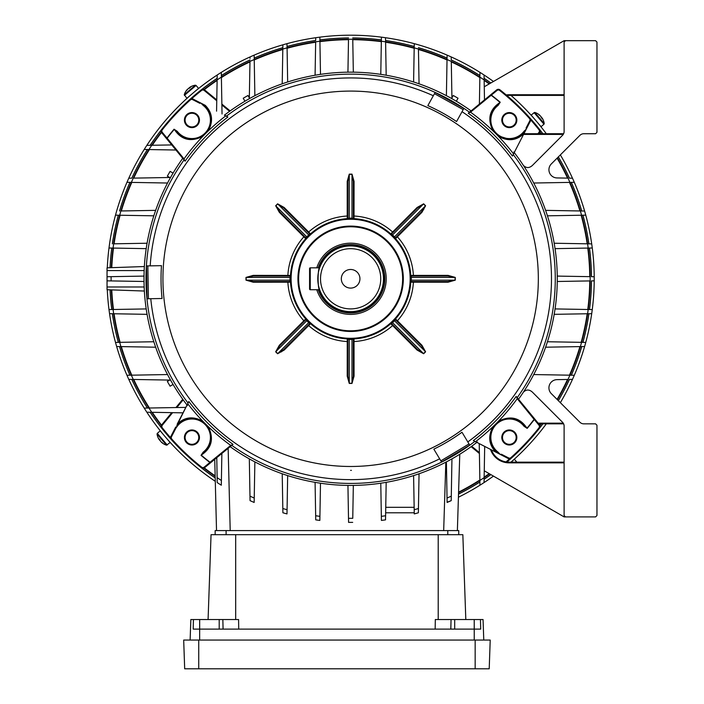 <?xml version="1.0" encoding="UTF-8"?>
<svg xmlns="http://www.w3.org/2000/svg" width="704" height="704" viewBox="0 0 704 704"><rect width="100%" height="100%" fill="white"/><g stroke="black" fill="none" stroke-linecap="round" stroke-linejoin="round"><path stroke-width="1.06" d="M359.938 278.784A9.302 9.302 0 0 0 350.627 269.482A9.302 9.302 0 0 0 341.326 278.784A9.302 9.302 0 0 0 350.627 288.094A9.302 9.302 0 0 0 359.938 278.784M318.657 289.731A33.801 33.801 0 0 0 384.437 278.784A33.801 33.801 0 0 0 318.657 267.837M318.217 267.837A34.214 34.214 0 0 1 384.842 278.784A34.214 34.214 0 0 1 318.217 289.731M350.627 308.898A30.105 30.105 0 0 0 380.741 278.784A30.105 30.105 0 0 0 350.627 248.679A30.105 30.105 0 0 0 320.522 278.784A30.105 30.105 0 0 0 350.627 308.898M350.627 245.942A32.842 32.842 0 0 1 383.478 278.784A32.842 32.842 0 0 1 350.627 311.634A32.842 32.842 0 0 1 317.786 278.784A32.842 32.842 0 0 1 350.627 245.942M319.669 289.731C317.618 290.426 317.61 267.168 319.669 267.837L310.262 267.837A0.686 0.686 0 0 0 309.575 268.523L309.575 289.054A0.686 0.686 0 0 0 310.262 289.731L319.669 289.731M350.627 219.261A59.532 59.532 0 0 0 291.104 278.784A59.532 59.532 0 0 0 350.627 338.316A59.532 59.532 0 0 0 410.159 278.784A59.532 59.532 0 0 0 350.627 219.261M350.627 339.002A60.21 60.21 0 0 1 290.418 278.784A60.21 60.21 0 0 1 350.627 218.574A60.21 60.21 0 0 1 410.846 278.784A60.21 60.21 0 0 1 350.627 339.002M350.627 226.098A52.686 52.686 0 0 1 403.322 278.784A52.686 52.686 0 0 1 350.627 331.47A52.686 52.686 0 0 1 297.942 278.784A52.686 52.686 0 0 1 350.627 226.098M350.627 330.792A51.999 51.999 0 0 0 402.635 278.784A51.999 51.999 0 0 0 350.627 226.785A51.999 51.999 0 0 0 298.628 278.784A51.999 51.999 0 0 0 350.627 330.792M177.276 131.331L176.73 131.745C180.558 136.576 185.627 139.075 191.937 139.251A19.158 19.158 0 0 1 176.73 131.745L174.284 129.36A231.141 231.141 0 0 0 167.165 138.195L184.017 158.884A205.269 205.269 0 0 1 202.77 136.409C190.766 142.305 181.271 139.955 174.284 129.36L177.276 131.331A18.471 18.471 0 0 0 209.431 126.025A18.471 18.471 0 0 0 203.174 105.424L200.983 103.145L205.278 105.354C212.467 112.737 213.462 121.255 208.252 130.918A205.269 205.269 0 0 1 225.746 115.878L224.4 115.192A206.642 206.642 0 0 1 471.108 110.906M526.046 128.075L527.331 127.072L530.394 121.123L526.53 128.638A231.273 231.273 0 0 0 526.046 128.075L529.786 120.815A2.05 2.05 0 0 0 529.487 118.501A240.17 240.17 0 0 0 499.629 90.429A2.05 2.05 0 0 0 497.05 90.455L470.527 112.174L468.741 112.842L490.732 94.758L491.392 95.11A231.405 231.405 0 0 1 500.227 102.238L498.089 105.424L497.675 104.887C489.535 111.945 488.11 120.56 493.398 130.733L498.687 136.022L509.326 139.251A19.158 19.158 0 0 1 495.783 133.637A205.269 205.269 0 0 1 513.542 153.894L524.066 133.434C516.683 140.624 508.165 141.618 498.494 136.409L494.516 132.246M494.578 132.317A19.158 19.158 0 0 1 497.675 104.887L500.06 102.441A231.141 231.141 0 0 0 491.225 95.322M209.924 462.502L210.531 462.81L210.038 462.255L230.736 445.403L232.522 444.726L204.644 467.65A2.737 2.737 0 0 1 201.212 467.685A240.847 240.847 0 0 1 171.266 439.525A2.737 2.737 0 0 1 170.87 436.445L175.595 427.266L170.87 436.445A2.737 2.737 0 0 0 171.266 439.525A240.847 240.847 0 0 1 161.735 428.208A2.737 2.737 0 0 1 161.77 424.776L171.741 412.65M534.345 419.496L534.662 418.889L534.098 419.382L517.246 398.684L516.578 396.898L539.493 424.776A2.737 2.737 0 0 1 539.528 428.208A240.847 240.847 0 0 1 511.368 458.154A2.737 2.737 0 0 1 508.297 458.55L502.348 455.488L501.345 454.203L508.605 457.934A2.05 2.05 0 0 0 510.91 457.644L511.368 458.154A240.847 240.847 0 0 1 506.924 462.035A240.847 240.847 0 0 0 511.368 458.154A240.847 240.847 0 0 1 506.924 462.035M307.111 320.399L305.703 319.845L279.814 345.734L275.81 351.674L277.746 353.61L283.677 349.606L308.167 325.116L308.669 325.582L284.178 350.073L277.605 353.751L275.669 351.815L279.347 345.242L305.73 318.903A0.686 0.686 0 0 1 305.703 319.845M349.281 338.985L347.89 339.592L347.89 376.209L349.263 383.24L352 383.24L353.373 376.209L354.05 376.182L352 383.425L349.263 383.425L347.213 376.182L347.248 338.906A0.686 0.686 0 0 1 347.89 339.592M392.242 322.309L391.688 323.717L417.586 349.606L423.518 353.61L425.454 351.674L421.45 345.734L396.959 321.244L397.426 320.751L421.916 345.242L425.594 351.815L423.658 353.751L417.085 350.073L390.746 323.69A0.686 0.686 0 0 1 390.755 323.69A0.686 0.686 0 0 1 391.688 323.717M410.828 280.139L411.435 281.521L448.052 281.521L455.083 280.157L455.083 277.42L448.052 276.047L448.026 275.37L455.277 277.42L455.277 280.157L448.026 282.207L410.749 282.172A0.686 0.686 0 0 1 410.749 282.163L410.749 282.163A0.686 0.686 0 0 1 411.435 281.521M394.152 237.178L395.56 237.732L421.45 211.834L425.454 205.894L423.518 203.966L417.586 207.962L417.085 207.495L423.658 203.826L425.594 205.762L421.916 212.335L395.534 238.665A0.686 0.686 0 0 1 395.56 237.732M417.877 207.671L391.688 233.86A0.686 0.686 0 0 1 390.746 233.886L417.085 207.495M351.982 218.592L353.373 217.985L353.373 181.368L352 174.337L349.263 174.337L347.89 181.368L347.213 181.386L349.263 174.143L352 174.143L354.05 181.386L354.015 218.671A0.686 0.686 0 0 1 353.373 217.985M309.021 235.268L309.575 233.86A0.686 0.686 0 0 0 310.517 233.886L308.669 231.994L308.167 232.452M290.435 277.438L289.828 276.047L253.211 276.047L246.18 277.42L246.18 280.157L253.211 281.521L253.238 282.207L245.986 280.157L245.986 277.42L253.238 275.37L290.514 275.405A0.686 0.686 0 0 1 289.828 276.047M477.462 441.927L476.863 442.385A206.642 206.642 0 0 1 230.155 446.67L204.644 467.65L204.213 467.122L209.871 462.466A231.405 231.405 0 0 1 201.036 455.338L203.174 452.144L203.588 452.69C211.728 445.632 213.154 437.017 207.865 426.844L205.48 423.931A205.269 205.269 0 0 1 187.722 403.674L177.197 424.142C184.58 416.944 193.107 415.958 202.77 421.168L202.576 421.546C192.394 416.266 183.779 417.692 176.73 425.832A19.158 19.158 0 0 1 205.48 423.931A19.158 19.158 0 0 1 203.588 452.69L201.203 455.136A231.141 231.141 0 0 0 210.038 462.255M187.493 405.618L187.035 405.02A206.642 206.642 0 0 1 182.75 158.312L161.77 132.801A2.737 2.737 0 0 1 161.735 129.369A240.847 240.847 0 0 1 189.895 99.422A2.737 2.737 0 0 1 192.966 99.026L198.915 102.089L199.918 103.365L192.658 99.634A2.05 2.05 0 0 0 190.353 99.933A240.17 240.17 0 0 0 162.272 129.791A2.05 2.05 0 0 0 162.298 132.37L167.165 138.195M316.774 267.837A35.578 35.578 0 0 1 386.214 278.784A35.578 35.578 0 0 1 316.774 289.731M289.731 281.521L289.828 281.521A0.686 0.686 0 0 1 290.514 282.172L253.238 282.207M287.848 276.047L287.874 275.37A62.85 62.85 0 0 1 303.838 236.826L304.304 236.324L305.703 237.732A0.686 0.686 0 0 1 305.73 238.674L279.347 212.335L275.669 205.762L277.605 203.826L284.178 207.495L308.669 231.994A62.85 62.85 0 0 1 347.213 216.022L347.213 181.386M191.937 429.959A7.524 7.524 0 0 1 199.461 437.483A7.524 7.524 0 0 1 191.937 445.007A7.524 7.524 0 0 1 184.413 437.483A7.524 7.524 0 0 1 191.937 429.959M191.937 112.57A7.524 7.524 0 0 1 199.461 120.094A7.524 7.524 0 0 1 191.937 127.618A7.524 7.524 0 0 1 184.413 120.094A7.524 7.524 0 0 1 191.937 112.57M509.326 112.57A7.524 7.524 0 0 1 516.85 120.094A7.524 7.524 0 0 1 509.326 127.618A7.524 7.524 0 0 1 501.802 120.094A7.524 7.524 0 0 1 509.326 112.57M509.326 429.959A7.524 7.524 0 0 1 516.85 437.483A7.524 7.524 0 0 1 509.326 445.007A7.524 7.524 0 0 1 501.802 437.483A7.524 7.524 0 0 1 509.326 429.959M161.48 265.663A189.605 189.605 0 0 0 162.061 298.505L147.048 298.769L146.476 265.927L161.48 265.663M226.362 116.204A204.635 204.635 0 0 1 469.506 112.218M225.746 115.878L227.902 116.987A203.078 203.078 0 0 0 185.09 161.154L161.77 132.801A2.737 2.737 0 0 1 161.735 129.369A240.847 240.847 0 0 0 150.154 145.306M188.047 403.058A204.635 204.635 0 0 1 184.061 159.914M187.722 403.674L188.83 401.518A203.078 203.078 0 0 0 232.998 444.33L232.522 444.726M474.901 441.373A204.635 204.635 0 0 1 231.757 445.359M435.318 92.602L463.848 108.416L456.57 121.537A189.605 189.605 0 0 0 427.847 105.618L435.125 92.488M469.022 443.934L440.871 460.847L441.575 462.026L433.84 449.152A189.605 189.605 0 0 0 461.991 432.238L469.726 445.104L441.575 462.026M475.517 441.69L495.986 452.214C488.796 444.84 487.802 436.322 493.011 426.65A205.269 205.269 0 0 1 475.517 441.69L473.361 440.581A203.078 203.078 0 0 0 516.173 396.414L516.578 396.898M513.216 154.519A204.635 204.635 0 0 1 517.202 397.663M513.542 153.894L512.433 156.05A203.078 203.078 0 0 0 468.266 113.238L468.741 112.842M467.808 441.918A200.851 200.851 0 0 0 462.044 111.672L456.57 121.537M189.253 99.994L189.895 99.422A2.737 2.737 0 0 1 192.966 99.026L200.482 102.89A231.273 231.273 0 0 0 199.918 103.365M506.018 461.912A240.17 240.17 0 0 0 509.555 458.85A2.737 2.737 0 0 1 508.297 458.55L500.782 454.687A231.273 231.273 0 0 0 501.345 454.203M517.246 398.684A205.269 205.269 0 0 1 498.494 421.168C510.497 415.272 519.992 417.622 526.979 428.208A231.141 231.141 0 0 0 534.098 419.382M470.527 112.174A205.269 205.269 0 0 1 493.011 130.918C487.115 118.923 489.465 109.428 500.06 102.441L500.227 102.238M230.736 445.403A205.269 205.269 0 0 1 208.252 426.65C214.148 438.654 211.798 448.149 201.203 455.136L201.036 455.338M513.77 151.958L514.228 152.557A206.642 206.642 0 0 1 518.514 399.265L539.493 424.776A2.737 2.737 0 0 1 539.528 428.208A240.847 240.847 0 0 0 542.898 423.843M411.532 276.047L411.435 276.047A0.686 0.686 0 0 1 410.749 275.405L448.026 275.37M353.373 376.209L353.373 339.592A0.686 0.686 0 0 1 354.015 338.906L354.05 376.182M284.178 350.073L283.677 349.606L309.575 323.717A0.686 0.686 0 0 1 310.517 323.69L308.669 325.582A62.85 62.85 0 0 0 347.213 341.546L347.89 341.572M395.63 319.915L395.56 319.845A0.686 0.686 0 0 1 395.534 318.903L397.426 320.751A62.85 62.85 0 0 0 413.389 282.207L413.415 281.521M347.89 181.368L347.89 217.985A0.686 0.686 0 0 1 347.248 218.671L347.213 216.022L347.89 216.005M281.424 351.868L282.427 350.865M283.386 349.906L289.388 343.904M245.986 280.157L289.969 280.157L289.828 281.521L253.211 281.521M253.238 275.37L253.211 276.047M287.848 281.521L287.874 282.207A62.85 62.85 0 0 0 303.838 320.751L304.304 321.244M245.986 277.42L289.969 277.42L289.969 280.157L290.435 280.139M284.178 207.495L283.677 207.962L277.746 203.966L275.81 205.894L306.768 236.861L305.703 237.732L279.814 211.834L279.347 212.335M289.705 213.99L309.575 233.86M413.415 276.047L413.389 275.37A62.85 62.85 0 0 0 397.426 236.826L396.959 236.324L421.45 211.834L415.43 217.862L421.45 211.834L421.916 212.335M455.277 277.42L411.294 277.42L411.435 276.047L448.052 276.047M425.594 351.815L394.495 320.716L395.56 319.845L421.45 345.734L421.916 345.242M275.669 205.762L279.814 211.834M347.89 217.985L349.281 218.592M391.688 233.86L392.242 235.268M353.373 339.592L351.982 338.985M309.575 323.717L309.021 322.309M277.605 203.826L308.704 234.925L306.768 236.861L307.111 237.178M354.05 181.386L353.373 181.368M393.096 232.452L392.594 231.994A62.85 62.85 0 0 0 354.05 216.022L353.373 216.005M448.026 282.207L448.052 281.521M455.277 280.157L411.294 280.157L411.294 277.42L410.828 277.438M417.085 350.073L417.586 349.606L411.875 343.904M353.373 341.572L354.05 341.546A62.85 62.85 0 0 0 392.594 325.582L393.096 325.116M423.658 353.751L392.559 322.652L394.495 320.716L394.152 320.399M347.213 376.182L347.89 376.209M279.347 345.242L279.814 345.734L285.833 339.715M207.865 426.844L208.252 426.65A205.269 205.269 0 0 1 205.48 423.931L202.576 421.546L206.747 425.33M187.035 405.02L176.73 425.832A19.158 19.158 0 0 1 205.48 423.931A19.158 19.158 0 0 1 203.588 452.69L204.125 452.267M184.017 158.884L184.686 160.67M191.937 139.251L202.77 136.409A205.269 205.269 0 0 1 208.252 130.918L207.865 130.733C213.154 120.56 211.728 111.945 203.588 104.887L200.482 102.89M493.398 130.733L493.011 130.918A205.269 205.269 0 0 1 495.783 133.637M491.339 95.075L490.732 94.758L496.619 89.927A2.737 2.737 0 0 1 500.051 89.892A240.847 240.847 0 0 1 529.998 118.043A2.737 2.737 0 0 1 530.394 121.123A2.737 2.737 0 0 0 529.998 118.043A240.847 240.847 0 0 1 539.528 129.369A2.737 2.737 0 0 1 539.493 132.801L538.736 133.734M526.53 128.638L514.228 152.557M524.533 131.745L526.275 129.131L523.987 131.331L524.533 131.745A19.158 19.158 0 0 1 517.871 137.236A19.158 19.158 0 0 0 524.533 131.745C520.705 136.576 515.636 139.075 509.326 139.251M498.687 421.546L498.494 421.168A205.269 205.269 0 0 1 493.011 426.65L493.398 426.844C488.11 437.017 489.535 445.632 497.675 452.69A19.158 19.158 0 0 1 495.783 423.931A19.158 19.158 0 0 1 524.533 425.832C517.475 417.692 508.86 416.266 498.687 421.546L493.398 426.844L497.174 422.673M500.782 454.687L476.863 442.385M497.675 452.69L500.28 454.432L498.089 452.144L497.675 452.69A19.158 19.158 0 0 1 495.783 423.931A19.158 19.158 0 0 1 524.533 425.832L527.182 428.384L523.987 426.246L524.533 425.832L524.11 425.295M203.174 452.144A18.471 18.471 0 0 0 204.996 424.415A18.471 18.471 0 0 0 177.276 426.246L173.193 431.939M166.918 138.081L166.954 138.028A231.405 231.405 0 0 1 174.082 129.193M177.276 426.246L176.73 425.832M204.213 467.122A2.05 2.05 0 0 1 201.634 467.148A240.17 240.17 0 0 1 171.776 439.067A2.05 2.05 0 0 1 171.477 436.762L176.299 427.381L175.85 426.95M202.576 136.022L207.865 130.733L204.09 134.904M203.174 105.424L203.588 104.887M147.84 265.901L148.412 298.742M463.188 109.613L434.456 93.685M191.937 113.247A6.846 6.846 0 0 0 185.09 120.094A6.846 6.846 0 0 0 191.937 126.931A6.846 6.846 0 0 0 198.783 120.094A6.846 6.846 0 0 0 191.937 113.247M185.09 437.483A6.846 6.846 0 0 0 191.937 444.321A6.846 6.846 0 0 0 198.783 437.483A6.846 6.846 0 0 0 191.937 430.637A6.846 6.846 0 0 0 185.09 437.483M509.326 444.321A6.846 6.846 0 0 0 516.173 437.483A6.846 6.846 0 0 0 509.326 430.637A6.846 6.846 0 0 0 502.48 437.483A6.846 6.846 0 0 0 509.326 444.321M516.173 120.094A6.846 6.846 0 0 0 509.326 113.247A6.846 6.846 0 0 0 502.48 120.094A6.846 6.846 0 0 0 509.326 126.931A6.846 6.846 0 0 0 516.173 120.094M423.711 209.572L422.708 210.584M421.749 211.534L415.747 217.545M283.677 207.962L289.388 213.673M411.558 343.587L417.586 349.606M415.747 340.032L413.565 337.85M411.875 213.673L409.693 215.855M283.677 349.606L289.705 343.587M175.93 407.554L182.75 399.265M479.398 453.49L471.108 446.67M217.149 78.311A240.847 240.847 0 0 0 189.895 99.422A240.847 240.847 0 0 1 201.212 89.892A2.737 2.737 0 0 1 204.644 89.927L216.77 99.898M221.866 104.086L230.155 110.906M169.708 380.081L167.35 381.445L170.086 386.188L173.061 384.463M557.251 281.521L560.692 281.424M557.251 276.047L560.692 276.153M456.315 101.218L458.031 98.234L453.288 95.498L451.924 97.865M353.373 72.169L353.267 68.728M347.89 72.169L347.996 68.728M249.339 97.865L247.975 95.498L243.232 98.234L244.948 101.218M173.061 173.105L170.086 171.389L167.35 176.123L169.708 177.487M529.135 117.093L533.227 121.722M535.682 124.626L538.032 127.494M538.815 124.115L540.786 126.553M536.906 121.818L533.315 117.656M162.448 433.462L164.402 435.794M166.267 437.985L170.139 442.367M167.429 435.134L162.826 429.581M162.272 129.791L161.735 129.369A240.847 240.847 0 0 1 189.895 99.422L193.574 96.193M196.469 93.738L199.338 91.388M195.958 90.605L198.405 88.625M193.67 92.514L189.499 96.105M512.327 457.292L511.491 458.04M546.322 423.843A243.584 243.584 0 0 1 510.972 462.158L511.764 461.463M113.124 248.072A239.483 239.483 0 0 0 111.408 267.687M111.408 289.89A239.483 239.483 0 0 0 113.124 309.505M113.714 313.755A239.483 239.483 0 0 0 119.742 342.346M120.956 346.597A239.483 239.483 0 0 0 131.41 375.188M133.329 379.447A239.483 239.483 0 0 0 149.01 408.021M151.818 412.298A239.483 239.483 0 0 0 161.339 425.489M203.931 468.072A239.483 239.483 0 0 0 215.16 476.265M458.568 492.562A239.483 239.483 0 0 0 479.864 480.401M484.141 477.602A239.483 239.483 0 0 0 489.553 473.854M539.924 425.489A239.483 239.483 0 0 0 541.182 423.843M557.366 399.678A239.483 239.483 0 0 0 567.934 379.447M569.853 375.188A239.483 239.483 0 0 0 580.307 346.597M581.522 342.346A239.483 239.483 0 0 0 587.55 313.755M200.174 90.71L197.63 92.778M191.382 98.102L188.83 100.382M531.318 119.53L529.426 117.41M589.512 309.531A240.847 240.847 0 0 0 591.474 280.887M591.474 276.69A240.847 240.847 0 0 0 589.512 248.046M588.931 243.839A240.847 240.847 0 0 0 582.938 215.204M581.742 210.998A240.847 240.847 0 0 0 571.34 182.362M569.448 178.156A240.847 240.847 0 0 0 558.36 156.895M542.898 133.734A240.847 240.847 0 0 0 529.998 118.043A240.847 240.847 0 0 1 539.528 129.369L538.991 129.791A240.17 240.17 0 0 0 530.693 119.865M490.855 82.966A240.847 240.847 0 0 0 484.114 78.311M479.899 75.566A240.847 240.847 0 0 0 451.264 59.972M447.058 58.08A240.847 240.847 0 0 0 418.422 47.67M414.216 46.482A240.847 240.847 0 0 0 385.572 40.489M381.374 39.908A240.847 240.847 0 0 0 352.73 37.946M348.533 37.946A240.847 240.847 0 0 0 319.889 39.908M315.691 40.489A240.847 240.847 0 0 0 287.047 46.482M282.841 47.67A240.847 240.847 0 0 0 254.206 58.08M249.999 59.972A240.847 240.847 0 0 0 221.364 75.566M147.409 149.521A240.847 240.847 0 0 0 131.815 178.156M129.923 182.362A240.847 240.847 0 0 0 119.522 210.998M118.325 215.204A240.847 240.847 0 0 0 112.332 243.839M167.526 183.022L126.966 182.31A243.584 243.584 0 0 0 107.29 267.828M107.29 289.74A243.584 243.584 0 0 0 144.206 408.109L148.958 408.021A239.536 239.536 0 0 1 133.276 379.447L129.598 379.386M150.902 412.28L146.837 412.21A243.584 243.584 0 0 0 215.283 481.307M221.866 453.49L221.311 485.214A243.584 243.584 0 0 1 217.21 482.583A243.584 243.584 0 0 0 219.05 483.78M458.418 497.226A243.584 243.584 0 0 0 479.952 485.214L479.873 480.462A239.536 239.536 0 0 1 458.568 492.624M484.132 478.518L484.053 482.583A243.584 243.584 0 0 0 493.46 476.106M560.358 402.679A243.584 243.584 0 0 0 572.484 379.368L569.624 379.421M533.738 374.554L574.297 375.267A243.584 243.584 0 0 0 584.61 346.526L580.36 346.597L584.61 346.526A243.584 243.584 0 0 0 591.703 313.685L587.594 313.755L591.703 313.685A243.584 243.584 0 0 0 594.211 280.843L591.642 280.887M591.65 276.69L594.211 276.734A243.584 243.584 0 0 0 592.266 247.993L555.06 248.644M592.073 248.002L592.266 247.993A243.584 243.584 0 0 0 591.703 243.892L587.594 243.822L591.703 243.892A243.584 243.584 0 0 0 585.763 215.151L547.439 215.82M584.61 211.05A243.584 243.584 0 0 1 585.763 215.151A243.584 243.584 0 0 0 584.61 211.05L580.36 210.971L584.61 211.05A243.584 243.584 0 0 0 574.297 182.31L533.738 183.022M569.624 178.156L572.484 178.209A243.584 243.584 0 0 0 560.358 154.898M546.322 133.734A243.584 243.584 0 0 0 510.972 95.41M493.46 81.47A243.584 243.584 0 0 0 484.053 74.994L484.493 99.898L484.264 86.777L564.115 40.674L595.584 40.674L596.957 42.046L596.957 132.361L595.584 133.734L583.801 133.734A5.474 5.474 0 0 0 579.929 135.335L551.338 163.918A8.21 8.21 0 0 0 557.005 177.936L567.987 178.13A239.536 239.536 0 0 0 557.401 157.863M479.398 104.086L479.952 72.362A243.584 243.584 0 0 0 451.211 56.936L451.255 59.497M451.942 98.692L451.29 61.433A239.527 239.527 0 0 0 447.031 59.514L447.11 55.123A243.584 243.584 0 0 0 385.528 37.717L385.598 41.826L385.528 37.717A243.584 243.584 0 0 0 319.845 37.154L319.915 41.237A239.536 239.536 0 0 1 348.506 39.266L347.934 72.169M315.691 40.313L315.735 37.717A243.584 243.584 0 0 0 286.994 43.657L287.074 47.846A239.536 239.536 0 0 1 315.665 41.818M287.003 43.859L286.994 43.657A243.584 243.584 0 0 0 282.894 44.81L282.814 49.06L282.894 44.81A243.584 243.584 0 0 0 254.153 55.123L254.232 59.514A239.527 239.527 0 0 0 249.973 61.433L249.322 98.692M250.026 58.406L250.052 56.936A243.584 243.584 0 0 0 221.311 72.362L221.39 77.114A239.527 239.527 0 0 0 217.122 79.913L216.577 111.162M217.131 79.059L217.21 74.994A243.584 243.584 0 0 0 146.837 145.358L171.741 144.927M175.93 150.022L144.206 149.468A243.584 243.584 0 0 0 128.779 178.209L131.639 178.156M111.751 248.046A240.847 240.847 0 0 0 110.035 267.731M110.035 289.837A240.847 240.847 0 0 0 111.751 309.531M112.332 313.729A240.847 240.847 0 0 0 118.325 342.373M119.522 346.579A240.847 240.847 0 0 0 129.923 375.214M131.815 379.421A240.847 240.847 0 0 0 147.409 408.047M150.154 412.271A240.847 240.847 0 0 0 171.266 439.525A240.847 240.847 0 0 1 161.735 428.208A2.737 2.737 0 0 1 161.77 424.776L162.298 425.207A2.05 2.05 0 0 0 162.272 427.786A240.17 240.17 0 0 0 170.57 437.712M202.91 468.274A2.737 2.737 0 0 1 201.212 467.685A240.847 240.847 0 0 0 215.204 477.954M458.515 494.12A240.847 240.847 0 0 0 479.899 482.011M484.114 479.266A240.847 240.847 0 0 0 490.855 474.61M558.36 400.673A240.847 240.847 0 0 0 569.448 379.421M571.34 375.214A240.847 240.847 0 0 0 581.742 346.579M582.938 342.373A240.847 240.847 0 0 0 588.931 313.729M162.554 429.246L164.622 431.79M169.946 438.038L171.406 439.683M509.881 459.474L512.01 457.582M588.139 309.505A239.483 239.483 0 0 0 590.102 280.914A239.483 239.483 0 0 1 588.139 309.505M590.102 276.663A239.483 239.483 0 0 0 588.139 248.072A239.483 239.483 0 0 1 590.102 276.663M587.55 243.822A239.483 239.483 0 0 0 581.522 215.23A239.483 239.483 0 0 1 587.55 243.822M580.307 210.971A239.483 239.483 0 0 0 569.853 182.389A239.483 239.483 0 0 1 580.307 210.971M567.934 178.13A239.483 239.483 0 0 0 557.366 157.898A239.483 239.483 0 0 1 567.934 178.13M541.182 133.734A239.483 239.483 0 0 0 539.924 132.088A239.483 239.483 0 0 1 541.182 133.734M489.553 83.723A239.483 239.483 0 0 0 484.141 79.974A239.483 239.483 0 0 1 489.553 83.723M479.864 77.167A239.483 239.483 0 0 0 451.29 61.486A239.483 239.483 0 0 1 479.864 77.167M447.031 59.567A239.483 239.483 0 0 0 418.449 49.104A239.483 239.483 0 0 1 447.031 59.567M414.19 47.89A239.483 239.483 0 0 0 385.598 41.87A239.483 239.483 0 0 1 414.19 47.89M381.348 41.281A239.483 239.483 0 0 0 352.757 39.318A239.483 239.483 0 0 1 381.348 41.281M348.506 39.318A239.483 239.483 0 0 0 319.915 41.281A239.483 239.483 0 0 1 348.506 39.318M315.665 41.87A239.483 239.483 0 0 0 287.074 47.89A239.483 239.483 0 0 1 315.665 41.87M282.814 49.104A239.483 239.483 0 0 0 254.232 59.567A239.483 239.483 0 0 1 282.814 49.104M249.973 61.486A239.483 239.483 0 0 0 221.399 77.167A239.483 239.483 0 0 1 249.973 61.486M217.122 79.974A239.483 239.483 0 0 0 203.931 89.496A239.483 239.483 0 0 1 217.122 79.974M161.339 132.088A239.483 239.483 0 0 0 151.818 145.27A239.483 239.483 0 0 1 161.339 132.088M149.01 149.547A239.483 239.483 0 0 0 133.329 178.13A239.483 239.483 0 0 1 149.01 149.547M131.41 182.389A239.483 239.483 0 0 0 120.956 210.971A239.483 239.483 0 0 1 131.41 182.389M119.742 215.23A239.483 239.483 0 0 0 113.714 243.822A239.483 239.483 0 0 1 119.742 215.23M167.235 445.025L157.291 433.356L160.204 430.874L170.139 442.543L166.531 445.166L157.045 434.025A13.684 13.684 0 0 0 158.858 439.146A13.649 12.17 139.6 0 1 158.198 437.862M158.858 439.146A13.649 12.17 139.6 0 0 159.078 439.49L159.227 439.666A13.649 6.169 139.6 0 1 158.928 438.715A13.42 10.71 7.4 0 0 159.482 439.419A13.42 10.71 7.4 0 0 160.098 440.097A13.649 6.169 -40.4 0 0 160.398 441.047L160.864 441.593A13.649 12.17 139.6 0 0 162.334 442.719A13.42 5.43 110.4 0 0 162.932 443.414A13.649 12.17 -40.4 0 1 161.762 442.552A13.684 13.684 0 0 0 166.531 445.166M161.304 442.112L161.462 442.288A13.649 12.17 -40.4 0 0 161.762 442.552M159.315 439.604A13.649 12.17 -40.4 0 0 159.667 440.185L160.134 440.73A13.649 6.169 139.6 0 0 160.31 440.854M516.85 462.158L514.386 459.281L510.998 462.158M534.028 112.552L543.972 124.221L541.059 126.694L531.124 115.025L534.732 112.411L544.218 123.552A13.684 13.684 0 0 0 542.406 118.43A13.649 12.17 -40.4 0 1 543.066 119.715M542.406 118.43A13.649 12.17 -40.4 0 0 542.186 118.087L542.036 117.902A13.649 6.169 -40.4 0 1 542.335 118.853A13.42 10.71 -172.6 0 0 541.781 118.149A13.42 10.71 -172.6 0 0 541.165 117.48A13.649 6.169 139.6 0 0 540.866 116.53L540.399 115.984A13.649 12.17 -40.4 0 0 538.93 114.858A13.42 5.43 -69.6 0 0 538.331 114.162A13.649 12.17 139.6 0 1 539.502 115.016A13.684 13.684 0 0 0 534.732 112.411M539.959 115.465L539.801 115.289A13.649 12.17 139.6 0 0 539.502 115.016M541.948 117.973A13.649 12.17 139.6 0 0 541.596 117.383L541.13 116.838A13.649 6.169 -40.4 0 0 540.954 116.723M184.395 95.383L196.064 85.448L198.546 88.361L186.877 98.296L184.254 94.688L195.395 85.202A13.684 13.684 0 0 0 190.274 87.014A13.649 12.17 -130.4 0 1 191.558 86.354M190.274 87.014A13.649 12.17 -130.4 0 0 189.93 87.234L189.746 87.384A13.649 6.169 -130.4 0 1 190.705 87.085A13.42 10.71 97.4 0 0 190.001 87.639A13.42 10.71 97.4 0 0 189.323 88.255A13.649 6.169 49.6 0 0 188.373 88.554L187.827 89.021A13.649 12.17 -130.4 0 0 186.701 90.49A13.42 5.43 -159.6 0 0 186.006 91.08A13.649 12.17 49.6 0 1 186.859 89.918A13.684 13.684 0 0 0 184.254 94.688M187.308 89.461L187.132 89.61A13.649 12.17 49.6 0 0 186.859 89.918M189.816 87.472A13.649 12.17 49.6 0 0 189.235 87.824L188.69 88.29A13.649 6.169 -130.4 0 0 188.566 88.466M353.329 72.169L352.757 39.266A239.536 239.536 0 0 1 381.348 41.228L380.776 74.36M353.329 485.408L352.757 518.311A239.527 239.527 0 0 1 348.506 518.311L348.577 522.368A243.584 243.584 0 0 0 352.686 522.368A243.584 243.584 0 0 1 348.577 522.368L347.934 485.408M144.012 281.486L107.052 280.843L107.043 278.784L107.052 276.734L144.012 276.091M111.109 280.914L107.052 280.843A243.584 243.584 0 0 1 107.052 276.734L111.109 276.663A239.527 239.527 0 0 0 111.109 280.914M385.528 519.86L385.598 515.75L385.528 519.86A243.584 243.584 0 0 1 381.418 520.423A243.584 243.584 0 0 0 385.528 519.86A243.584 243.584 0 0 1 381.418 520.423L380.776 483.217M315.735 519.86A243.584 243.584 0 0 0 319.845 520.423A243.584 243.584 0 0 1 315.735 519.86L315.084 482.346L315.735 519.86A243.584 243.584 0 0 0 319.845 520.423L320.487 483.217M282.894 512.767A243.584 243.584 0 0 0 286.994 513.911A243.584 243.584 0 0 1 282.894 512.767L282.216 473.766L282.894 512.767A243.584 243.584 0 0 0 286.994 513.911L287.663 475.596M250.043 500.412L250.052 500.641A243.584 243.584 0 0 0 254.153 502.454L254.162 502.234M249.322 458.885L249.973 496.135L249.322 458.885M418.37 512.767L419.047 473.766L418.37 512.767A243.584 243.584 0 0 1 414.269 513.911A243.584 243.584 0 0 0 418.37 512.767A243.584 243.584 0 0 1 414.269 513.911L413.6 475.596M489.606 473.88A239.536 239.536 0 0 1 484.141 477.664L484.686 446.406L484.264 470.8L564.115 516.903L595.584 516.903L596.957 515.53L596.957 425.216L595.584 423.843L583.801 423.843A5.474 5.474 0 0 1 579.929 422.242L551.338 393.659A8.21 8.21 0 0 1 557.005 379.641L567.987 379.447A239.536 239.536 0 0 1 557.401 399.714M484.062 75.258L484.053 74.994A243.584 243.584 0 0 0 479.952 72.362L479.917 74.228M523.362 165.378C526.231 168.221 529.223 168.265 532.338 165.502L562.505 135.335A5.474 5.474 0 0 0 564.115 131.463L564.115 42.046L565.479 40.674M250.052 500.641L249.973 496.135A239.527 239.527 0 0 0 254.232 498.062L254.153 502.454A243.584 243.584 0 0 1 250.052 500.641A243.584 243.584 0 0 0 254.153 502.454M254.866 461.894L254.232 498.062M381.348 516.34A239.527 239.527 0 0 0 385.598 515.75L386.179 482.346L385.748 507.32L414.154 507.32M414.242 512.794L385.651 512.794L385.748 507.32M451.22 500.412L451.942 458.885L451.211 500.641A243.584 243.584 0 0 1 447.11 502.454L446.398 461.894M447.102 502.242L451.211 500.641A243.584 243.584 0 0 1 447.11 502.454M221.311 485.214L221.39 480.489A239.527 239.527 0 0 1 217.122 477.655L216.77 457.679L217.21 482.583L221.311 485.214A243.584 243.584 0 0 1 217.21 482.583M153.824 215.82L119.689 215.23A239.536 239.536 0 0 0 113.661 243.822L147.074 243.232M146.203 248.644L109.19 248.002M170.535 177.478L133.276 178.13A239.527 239.527 0 0 0 120.894 210.971L155.646 210.364M120.903 210.971A239.527 239.527 0 0 0 119.689 215.23L115.5 215.151A243.584 243.584 0 0 1 116.653 211.05A243.584 243.584 0 0 0 115.5 215.151A243.584 243.584 0 0 1 116.653 211.05A243.584 243.584 0 0 0 115.5 215.151M115.702 342.417L153.824 341.748M116.653 346.526L120.903 346.597L116.653 346.526A243.584 243.584 0 0 1 115.5 342.417A243.584 243.584 0 0 0 116.653 346.526M155.646 347.204L120.903 346.597A239.536 239.536 0 0 0 131.349 375.188L167.526 374.554M129.598 178.191L128.779 178.209A243.584 243.584 0 0 0 126.966 182.31L127.178 182.31M108.997 309.575A243.584 243.584 0 0 0 109.56 313.685A243.584 243.584 0 0 1 108.997 309.575A243.584 243.584 0 0 0 109.56 313.685L113.67 313.755L109.56 313.685A243.584 243.584 0 0 1 108.997 309.575L146.203 308.924M147.074 314.336L113.67 313.755A239.536 239.536 0 0 0 120.903 346.597M130.258 379.394L131.34 379.412M131.639 379.421L170.535 380.098M126.966 375.267A243.584 243.584 0 0 0 128.779 379.368A243.584 243.584 0 0 1 126.966 375.267A243.584 243.584 0 0 0 128.779 379.368A243.584 243.584 0 0 1 126.966 375.267L131.358 375.188A239.527 239.527 0 0 0 133.276 379.447M147.101 145.358L146.837 145.358A243.584 243.584 0 0 0 144.206 149.468L146.071 149.503M146.353 149.503L147.268 149.521M147.268 408.056L144.206 408.109A243.584 243.584 0 0 0 146.837 412.21A243.584 243.584 0 0 1 144.206 408.109M185.821 407.378L148.958 408.021A239.527 239.527 0 0 0 151.765 412.298L183.014 412.843M591.65 280.887L594.211 280.843A243.584 243.584 0 0 0 594.211 276.734L591.985 276.698M557.251 276.091L590.154 276.663A239.536 239.536 0 0 0 587.594 243.822L554.189 243.232M555.06 308.924L588.183 309.505A239.536 239.536 0 0 0 590.154 280.914L557.251 281.486M592.073 309.575L588.183 309.505A239.527 239.527 0 0 1 587.594 313.755L554.189 314.336M569.914 375.188A239.536 239.536 0 0 0 580.369 346.597L545.618 347.204M547.439 341.748L585.763 342.417A243.584 243.584 0 0 1 584.61 346.526M545.618 210.364L580.36 210.971A239.536 239.536 0 0 0 569.914 182.389M571.666 379.386L572.484 379.368A243.584 243.584 0 0 0 574.297 375.267L574.086 375.258M574.086 182.31L574.297 182.31A243.584 243.584 0 0 0 572.484 178.209L571.666 178.191M571.006 178.182L569.923 178.156M479.899 482.152L479.943 484.968M479.222 443.599L479.873 480.462A239.527 239.527 0 0 0 484.141 477.655M320.487 74.36L319.915 41.237A239.527 239.527 0 0 0 315.665 41.826L315.084 75.231M315.735 37.717A243.584 243.584 0 0 1 319.845 37.154A243.584 243.584 0 0 0 315.735 37.717L315.7 39.978M287.056 47.062L287.038 45.971M287.663 81.972L287.074 47.846A239.527 239.527 0 0 0 282.814 49.06L282.216 83.802M419.047 83.802L418.449 49.06A239.536 239.536 0 0 1 447.031 59.506M385.598 41.818A239.536 239.536 0 0 1 414.19 47.837L414.26 43.982M414.225 45.971L414.207 47.062M418.449 49.06A239.527 239.527 0 0 0 414.19 47.846L413.6 81.972M254.866 95.682L254.232 59.514M250.052 56.936A243.584 243.584 0 0 1 254.153 55.123A243.584 243.584 0 0 0 250.052 56.936L250.034 57.754M386.179 75.231L385.598 41.826A239.527 239.527 0 0 0 381.348 41.237L381.418 37.347M451.229 57.754L451.211 56.936A243.584 243.584 0 0 0 447.11 55.123L447.102 55.334M447.031 59.514L446.398 95.682M221.364 75.425L221.311 72.362A243.584 243.584 0 0 0 217.21 74.994A243.584 243.584 0 0 1 221.311 72.362M222.042 113.978L221.39 77.114M479.917 74.51L479.899 75.416M351.366 470.369L350.627 470.369M459.774 454.256L457.371 530.587M216.524 530.587L214.738 459.351M523.362 392.198C526.214 389.356 529.206 389.312 532.338 392.075L562.505 422.242A5.474 5.474 0 0 1 564.115 426.114L564.115 515.53L565.479 516.903M583.801 423.843A5.474 5.474 0 0 1 579.929 422.242M564.115 426.114A5.474 5.474 0 0 0 563.622 423.843L538.736 423.843M564.115 462.845L509.098 462.845L509.098 462.158A18.885 18.885 0 0 1 491.401 449.856A18.885 18.885 0 0 0 509.098 462.158L564.115 462.158M557.005 177.936A8.21 8.21 0 0 1 551.338 163.918M579.929 135.335A5.474 5.474 0 0 1 583.801 133.734M564.115 95.41L509.098 95.41A18.885 18.885 0 0 0 506.924 95.542A18.885 18.885 0 0 1 509.098 95.41L509.098 94.732L564.115 94.732M523.908 133.734L563.622 133.734M108.997 247.993A243.584 243.584 0 0 1 109.56 243.892A243.584 243.584 0 0 0 108.997 247.993A243.584 243.584 0 0 1 109.56 243.892A243.584 243.584 0 0 0 108.997 247.993M484.053 482.583A243.584 243.584 0 0 1 479.952 485.214A243.584 243.584 0 0 0 484.053 482.583M414.269 43.657A243.584 243.584 0 0 1 418.37 44.81A243.584 243.584 0 0 0 414.269 43.657M350.627 35.2A243.584 243.584 0 0 1 352.686 35.209A243.584 243.584 0 0 0 348.577 35.209A243.584 243.584 0 0 1 350.627 35.2M144.355 291.034L107.043 289.731L107.043 267.837L144.355 266.534M198.73 640.059L183.682 640.059L184.686 668.8L198.73 668.8L198.73 640.059L490.213 640.059L489.21 668.8L198.73 668.8M435.169 629.112L435.31 619.538L483.05 619.538L483.771 640.059M454.687 619.538L454.687 629.112L480.7 629.112L480.462 619.538M208.085 619.538L211.05 534.688L462.845 534.688L465.81 619.538L462.845 534.688M454.406 629.112L219.49 629.112M238.718 629.112L238.586 619.538L222.842 619.538L223.08 629.112M190.124 640.059L190.846 619.538L222.842 619.538M474.223 619.538L474.241 640.059M192.35 619.538L193.433 619.538L193.195 629.112L219.208 629.112L219.208 619.538M458.744 534.688L458.744 530.587L215.151 530.587L215.151 534.688M318.798 289.731A33.66 33.66 0 0 0 384.296 278.784A33.66 33.66 0 0 0 318.798 267.837M498.089 105.424A18.471 18.471 0 0 0 509.326 138.565A18.471 18.471 0 0 0 523.987 131.331M277.605 353.751L308.704 322.652L306.768 320.716L275.669 351.815M352 383.425L352 339.451L349.263 339.451L349.263 383.425M423.658 203.826L392.559 234.925L394.495 236.861L425.594 205.762M349.263 174.143L349.263 218.126L352 218.126L352 174.143M350.627 91.089A187.695 187.695 0 0 0 162.932 278.784A187.695 187.695 0 0 0 350.627 466.479A187.695 187.695 0 0 0 538.331 278.784A187.695 187.695 0 0 0 350.627 91.089M439.657 458.832A200.851 200.851 0 0 1 150.77 298.698M150.198 265.866A200.851 200.851 0 0 1 433.321 95.744M201.634 467.148L201.212 467.685A240.847 240.847 0 0 1 171.266 439.525L171.776 439.067M497.05 90.455L496.619 89.927A2.737 2.737 0 0 1 500.051 89.892A240.847 240.847 0 0 1 529.998 118.043L529.487 118.501M510.91 457.644A240.17 240.17 0 0 0 538.991 427.786L539.528 428.208A240.847 240.847 0 0 1 511.368 458.154M523.987 426.246A18.471 18.471 0 0 0 496.267 424.415A18.471 18.471 0 0 0 498.089 452.144M538.991 427.786A2.05 2.05 0 0 0 538.965 425.207L534.31 419.54A231.405 231.405 0 0 1 527.182 428.384M508.605 457.934L508.297 458.55M538.965 425.207L539.493 424.776M529.786 120.815L530.394 121.123M499.629 90.429L500.051 89.892M192.658 99.634L192.966 99.026M190.353 99.933L189.895 99.422A240.847 240.847 0 0 1 201.212 89.892A2.737 2.737 0 0 1 204.644 89.927L204.213 90.455A2.05 2.05 0 0 0 201.634 90.429A240.17 240.17 0 0 0 191.708 98.727M162.298 132.37L161.77 132.801M171.477 436.762L170.87 436.445M537.847 133.734L538.965 132.37A2.05 2.05 0 0 0 538.991 129.791M183.163 399.837L176.827 407.537M172.612 412.658L162.298 425.207M471.68 446.257L479.38 452.593M540.118 131.067A2.737 2.737 0 0 1 539.493 132.801L538.965 132.37M229.583 111.32L221.883 104.984M216.753 100.769L204.213 90.455M201.212 89.892L201.634 90.429M162.272 427.786L161.735 428.208M587.77 309.496A239.122 239.122 0 0 0 589.741 280.914M589.741 276.654A239.122 239.122 0 0 0 587.77 248.072M587.18 243.813A239.122 239.122 0 0 0 581.152 215.23M579.929 210.962A239.122 239.122 0 0 0 569.457 182.398M567.53 178.121A239.122 239.122 0 0 0 557.093 158.162M540.725 133.734A239.122 239.122 0 0 0 539.739 132.449M489.21 83.917A239.122 239.122 0 0 0 484.15 80.414M479.864 77.598A239.122 239.122 0 0 0 451.299 61.89M447.022 59.954A239.122 239.122 0 0 0 418.449 49.491M414.181 48.268A239.122 239.122 0 0 0 385.607 42.24M381.339 41.65A239.122 239.122 0 0 0 352.766 39.679M348.498 39.679A239.122 239.122 0 0 0 319.915 41.65M315.656 42.24A239.122 239.122 0 0 0 287.082 48.268M282.814 49.491A239.122 239.122 0 0 0 254.241 59.954M249.964 61.89A239.122 239.122 0 0 0 221.399 77.598M217.114 80.414A239.122 239.122 0 0 0 204.292 89.681M161.524 132.449A239.122 239.122 0 0 0 152.266 145.27M149.442 149.556A239.122 239.122 0 0 0 133.734 178.121M131.806 182.398A239.122 239.122 0 0 0 121.334 210.962M120.111 215.23A239.122 239.122 0 0 0 114.083 243.813M587.602 313.755A239.536 239.536 0 0 1 580.36 346.597M541.253 423.843A239.536 239.536 0 0 1 539.942 425.55M215.16 476.335A239.536 239.536 0 0 1 203.87 468.098M161.322 425.55A239.536 239.536 0 0 1 151.756 412.298M113.67 313.755A239.527 239.527 0 0 1 111.355 289.89M111.355 267.687A239.536 239.536 0 0 1 113.67 243.822M589.459 309.531A240.794 240.794 0 0 0 591.422 280.887M591.422 276.69A240.794 240.794 0 0 0 589.459 248.046M588.878 243.839A240.794 240.794 0 0 0 582.886 215.204M581.689 210.998A240.794 240.794 0 0 0 571.278 182.362M569.386 178.147A240.794 240.794 0 0 0 558.325 156.939M542.837 133.734A240.794 240.794 0 0 0 539.818 129.818M490.811 82.993A240.794 240.794 0 0 0 484.114 78.373M479.89 75.627A240.794 240.794 0 0 0 451.264 60.025M447.058 58.142A240.794 240.794 0 0 0 418.422 47.731M414.216 46.534A240.794 240.794 0 0 0 385.581 40.542M381.374 39.961A240.794 240.794 0 0 0 352.73 37.998M348.533 37.998A240.794 240.794 0 0 0 319.889 39.961M315.682 40.542A240.794 240.794 0 0 0 287.047 46.534M282.841 47.731A240.794 240.794 0 0 0 254.206 58.142M249.999 60.025A240.794 240.794 0 0 0 221.373 75.627M217.149 78.373A240.794 240.794 0 0 0 201.67 89.602M161.445 129.818A240.794 240.794 0 0 0 150.216 145.306M147.47 149.521A240.794 240.794 0 0 0 131.877 178.147M129.985 182.362A240.794 240.794 0 0 0 119.574 210.998M118.378 215.204A240.794 240.794 0 0 0 112.385 243.839M133.276 178.13A239.536 239.536 0 0 1 161.322 132.026M203.87 89.478A239.536 239.536 0 0 1 217.122 79.913M221.39 77.106A239.536 239.536 0 0 1 249.973 61.433M254.232 59.506A239.536 239.536 0 0 1 282.814 49.051M451.29 61.433A239.536 239.536 0 0 1 479.873 77.106M479.873 77.114A239.527 239.527 0 0 1 489.606 83.688M539.942 132.026A239.536 239.536 0 0 1 541.253 133.734M580.36 210.971A239.527 239.527 0 0 1 587.602 243.822M111.804 248.046A240.794 240.794 0 0 0 110.088 267.731M110.088 289.837A240.794 240.794 0 0 0 111.804 309.531M112.385 313.729A240.794 240.794 0 0 0 118.378 342.373M119.574 346.579A240.794 240.794 0 0 0 129.985 375.214M131.877 379.421A240.794 240.794 0 0 0 147.47 408.047M150.216 412.271A240.794 240.794 0 0 0 161.445 427.75M201.67 467.975A240.794 240.794 0 0 0 215.195 477.884M458.515 494.058A240.794 240.794 0 0 0 479.89 481.95M484.114 479.195A240.794 240.794 0 0 0 490.811 474.575M539.818 427.75A240.794 240.794 0 0 0 542.837 423.843M558.325 400.638A240.794 240.794 0 0 0 569.386 379.421M571.278 375.214A240.794 240.794 0 0 0 581.689 346.579M582.886 342.373A240.794 240.794 0 0 0 588.878 313.729M113.494 248.072A239.122 239.122 0 0 0 111.769 267.678M111.769 289.898A239.122 239.122 0 0 0 113.494 309.496M114.083 313.764A239.122 239.122 0 0 0 120.111 342.338M121.334 346.606A239.122 239.122 0 0 0 131.806 375.179M133.734 379.456A239.122 239.122 0 0 0 149.442 408.012M152.266 412.306A239.122 239.122 0 0 0 161.524 425.128M204.292 467.896A239.122 239.122 0 0 0 215.151 475.816M458.577 492.149A239.122 239.122 0 0 0 479.864 479.978M484.15 477.154A239.122 239.122 0 0 0 489.21 473.651M539.739 425.128A239.122 239.122 0 0 0 540.725 423.843M557.093 399.414A239.122 239.122 0 0 0 567.53 379.456M569.457 375.179A239.122 239.122 0 0 0 579.929 346.606M581.152 342.338A239.122 239.122 0 0 0 587.18 313.764M309.575 268.523A0.686 0.686 0 0 1 310.262 267.837L310.262 289.731A0.686 0.686 0 0 1 309.575 289.054M107.052 280.843A243.584 243.584 0 0 1 107.052 276.734M228.149 448.325L230.208 530.587M443.678 530.587L445.826 462.194M563.244 134.411L523.556 134.411M506.229 94.943A19.571 19.571 0 0 1 509.098 94.732M352.686 522.368A243.584 243.584 0 0 1 348.577 522.368M126.966 182.31A243.584 243.584 0 0 1 128.779 178.209M144.206 149.468A243.584 243.584 0 0 1 146.837 145.358M594.211 276.734A243.584 243.584 0 0 1 594.211 280.843M592.266 309.575A243.584 243.584 0 0 1 591.703 313.685M574.297 375.267A243.584 243.584 0 0 1 572.484 379.368M591.703 243.892A243.584 243.584 0 0 1 592.266 247.993M572.484 178.209A243.584 243.584 0 0 1 574.297 182.31M282.894 44.81A243.584 243.584 0 0 1 286.994 43.657M381.418 37.154A243.584 243.584 0 0 1 385.528 37.717M447.11 55.123A243.584 243.584 0 0 1 451.211 56.936M479.952 72.362A243.584 243.584 0 0 1 484.053 74.994M352.757 39.266A239.527 239.527 0 0 0 348.506 39.266M447.031 498.062A239.527 239.527 0 0 0 451.29 496.135M414.19 509.731A239.527 239.527 0 0 0 418.449 508.517M282.814 508.517A239.527 239.527 0 0 0 287.074 509.731M315.665 515.75A239.527 239.527 0 0 0 319.915 516.34M569.906 182.389A239.527 239.527 0 0 0 567.987 178.13M567.987 379.447A239.527 239.527 0 0 0 569.906 375.188M590.154 280.914A239.527 239.527 0 0 0 590.154 276.663M538.173 423.157L563.244 423.157M509.098 462.845A19.571 19.571 0 0 1 490.512 449.407M144.153 286.994L107.043 286.994M144.153 270.574L107.043 270.574M475.165 668.8L475.165 640.059M438.214 619.538L438.214 534.688M235.682 619.538L235.682 534.688M199.672 619.538L199.654 640.059M451.053 619.538L450.815 629.112M447.797 534.688L447.797 530.587M226.098 534.688L226.098 530.587M497.675 104.887L497.138 105.31M176.73 131.745L177.153 132.282M157.291 433.356L157.045 434.025M543.972 124.221L544.218 123.552M196.064 85.448L195.395 85.202"/></g></svg>
